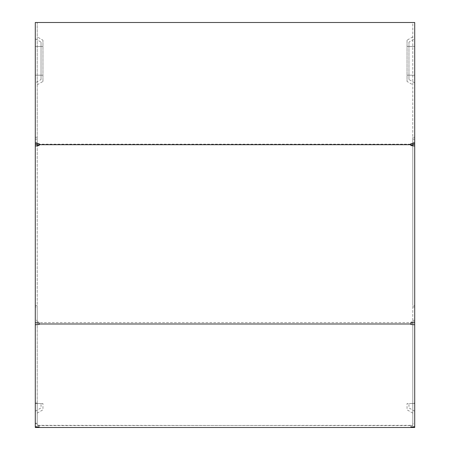 <?xml version="1.0" encoding="UTF-8"?>
<svg xmlns="http://www.w3.org/2000/svg" width="450" height="450" viewBox="0 0 450 450"><rect width="100%" height="100%" fill="white"/><g stroke="black" fill="none" stroke-linecap="round" stroke-linejoin="round"><path stroke-width="0.34" stroke-dasharray="2.25 1.69" d="M35.291 38.79L41.04 42.109L41.04 79.543L35.291 82.862L35.291 22.5L37.204 22.5L35.291 22.5M35.291 82.862L35.291 322.667M414.709 82.862L408.96 79.543L408.96 42.109L414.709 38.79L414.709 423.169L412.796 423.169L412.796 425.081L410.878 425.329L410.878 426.988M414.709 38.79L414.709 22.5L412.796 22.5L412.796 143.173L410.878 143.668L410.878 144.186L39.122 144.186L39.122 145.586M412.796 145.058L412.796 321.711L410.878 322.138L410.878 322.582L39.122 322.582L39.122 324.501M39.122 323.1L39.122 322.582M39.122 322.138L37.204 321.711L37.204 145.058M410.878 145.586L410.878 144.186M39.122 144.186L39.122 143.668L37.204 143.173L37.204 22.5L412.796 22.5L412.796 137.289L414.709 137.289M37.204 143.173L37.204 142.678L35.291 142.678M410.878 427.5L410.878 425.582L412.796 425.582L412.796 423.669L414.709 423.669L414.709 403.549L414.709 427.5L35.291 427.5L35.291 403.549L41.04 403.549L35.291 403.549L35.291 426.741L35.291 306.945L35.291 321.677L37.204 321.677L37.204 425.081L37.204 423.169L35.291 423.169M414.709 423.669L414.709 423.169M39.122 426.988L39.122 425.329L412.796 425.582L412.796 403.549L412.796 413.128L412.796 403.549L407.048 403.549L414.709 403.549L408.96 403.549L414.709 403.549L412.796 403.549L412.796 423.669M37.204 142.678L37.204 22.5M410.878 425.329L37.204 425.582L37.204 423.669L37.204 425.582L39.122 425.582L39.122 427.5M39.122 425.329L37.204 425.081M39.122 322.841L38.256 322.976M410.878 324.501L410.878 322.582M410.878 322.841L411.75 322.976M414.709 321.677L412.796 321.677L412.796 425.081M37.204 423.669L37.204 403.549L37.204 413.128L37.204 403.549L42.953 403.549L37.204 403.549L37.204 423.669L35.291 423.669M37.204 403.549L35.291 403.549L35.291 411.21L35.291 403.549L37.204 403.549M37.204 321.711L37.204 320.321L35.291 320.321M37.204 321.677L37.204 306.945L35.291 306.945M37.204 423.169L37.204 306.945M414.709 411.21L408.96 407.891L408.96 403.549L408.96 407.891L414.709 411.21M35.291 411.21L41.04 407.891L41.04 403.549L41.04 407.891L35.291 411.21M408.96 79.543L408.96 42.109M414.709 320.321L412.796 320.321L412.796 321.711M410.878 322.138L410.878 323.1L412.791 322.554L412.796 322.048L410.878 322.29M412.796 320.321L412.796 305.595L414.709 305.595M412.796 143.376L412.796 305.595M414.709 142.678L412.796 142.678L412.796 143.173M412.796 321.677L412.796 403.048L414.709 403.048M412.796 423.169L412.796 403.048M412.796 306.945L414.709 306.945M41.04 79.543L41.04 42.109M37.204 143.376L37.204 139.14L35.291 139.14M37.204 320.321L37.204 139.14M412.796 36.872L407.048 40.191L407.048 81.461L412.796 84.78M407.048 40.191L407.048 81.461M412.796 142.678L412.796 137.289M412.796 413.128L407.048 409.809L407.048 403.549L407.048 409.809L412.796 413.128M37.204 413.128L42.953 409.809L42.953 403.549L42.953 409.809L37.204 413.128M37.204 84.78L42.953 81.461L42.953 40.191L37.204 36.872M42.953 81.461L42.953 40.191M37.204 403.048L35.291 403.048M37.204 305.595L35.291 305.595M37.204 137.289L35.291 137.289M412.796 22.5L414.709 22.5M412.796 139.14L414.709 139.14M414.709 46.451L408.96 46.451M414.709 75.195L408.96 75.195M35.291 46.451L41.04 46.451M35.291 75.195L41.04 75.195M412.796 75.195L407.048 75.195M412.796 46.451L407.048 46.451M37.204 46.451L42.953 46.451M37.204 75.195L42.953 75.195"/><path stroke-width="0.67" d="M410.878 144.63L412.796 145.058L412.796 144.529L414.709 144.529L414.709 146.014L410.878 145.586L410.878 143.668L414.709 143.173L414.709 22.5L35.291 22.5L35.291 322.667L39.122 323.1L39.122 323.989L410.878 323.989L410.878 323.1L414.709 322.667L414.709 427.5L35.291 427.5L35.291 426.741L39.122 426.988L39.122 427.5L39.122 426.988M410.878 144.697L39.122 144.697L39.122 143.668L35.291 143.173M35.291 146.014L39.122 145.586L39.122 144.697M414.709 146.014L414.709 322.667M414.709 144.529L414.709 143.173M39.122 144.63L37.204 145.058L37.204 144.529L35.291 144.529M410.878 426.988L410.878 427.5L410.878 426.988L414.709 426.741M410.878 323.989L410.878 324.501L414.709 324.748M35.291 321.677L35.291 324.748L39.122 324.501L39.122 323.989M35.291 324.748L35.291 426.741M38.256 322.976L37.204 322.841M411.75 322.976L412.796 322.841M412.796 144.529L412.796 143.376M37.204 144.529L37.204 143.376"/></g></svg>
